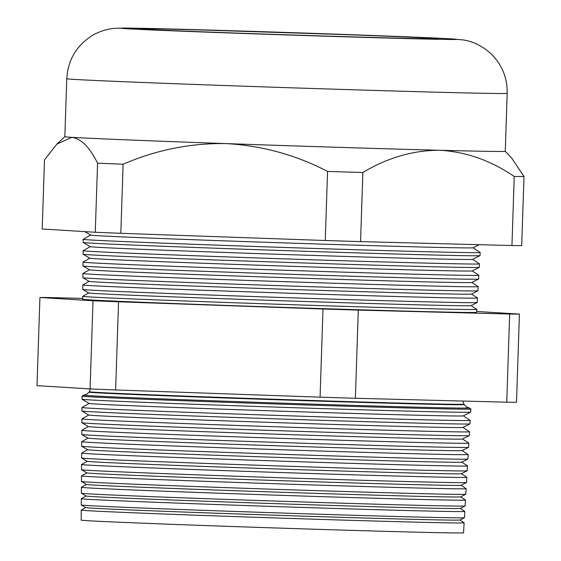 <?xml version="1.0" encoding="UTF-8"?>
<svg xmlns="http://www.w3.org/2000/svg" width="561" height="561" viewBox="0 0 561 561"><rect width="100%" height="100%" fill="white"/><g stroke="black" fill="none" stroke-linecap="round" stroke-linejoin="round"><path stroke-width="0.84" d="M90.398 388.941L89.332 391.732A187.402 1.374 1.9 0 0 89.346 391.753A187.402 1.374 1.9 0 0 205.319 396.858A187.402 1.374 1.9 0 0 407.868 403.289A187.402 1.374 1.9 0 0 463.905 404.179A187.402 1.374 1.9 0 0 463.919 404.158L463.014 401.059M463.905 404.179L463.681 404.292A187.178 1.374 -178.1 0 1 407.707 403.401A187.178 1.374 -178.1 0 1 205.396 396.978A187.178 1.374 -178.1 0 1 89.564 391.887L89.346 391.753M463.709 404.278L464.157 404.572A187.669 1.374 -178.1 0 1 464.171 404.586A187.669 1.374 -178.1 0 1 408.036 403.71A187.669 1.374 -178.1 0 1 203.594 397.216A187.669 1.374 -178.1 0 1 89.045 392.139A187.669 1.374 -178.1 0 1 89.059 392.132C84.557 396.311 86.366 394.018 84.059 395.084A192.851 1.417 1.9 0 0 83.771 395.133A192.851 1.417 1.9 0 0 200.859 400.337A192.851 1.417 1.9 0 0 411.564 407.034A192.851 1.417 1.9 0 0 469.234 407.924A192.851 1.417 1.9 0 0 468.954 407.847A192.851 1.417 1.9 0 0 468.926 407.847M479.143 244.687L472.979 247.773A191.28 1.403 -178.1 0 1 415.778 246.861A191.28 1.403 -178.1 0 1 209.036 240.297A191.28 1.403 -178.1 0 1 90.658 235.094L84.732 231.616M473.007 247.759L480.181 252.485A198.636 1.459 -178.1 0 1 480.195 252.506A198.636 1.459 -178.1 0 1 420.778 251.573A198.636 1.459 -178.1 0 1 204.863 244.715A198.636 1.459 -178.1 0 1 83.14 239.33A198.636 1.459 -178.1 0 1 83.154 239.316L90.623 235.073M480.195 252.506L480.006 255.62A198.552 1.459 -178.1 0 1 479.992 255.641A198.552 1.459 -178.1 0 1 420.617 254.694A198.552 1.459 -178.1 0 1 206.013 247.878A198.552 1.459 -178.1 0 1 83.133 242.478A198.552 1.459 -178.1 0 1 83.119 242.457L83.14 239.33M479.992 255.641L472.593 259.343A191.28 1.403 -178.1 0 1 415.392 258.432A191.28 1.403 -178.1 0 1 208.65 251.868A191.28 1.403 -178.1 0 1 90.272 246.665L83.133 242.478M90.237 246.644L83.077 250.711A198.342 1.459 1.9 0 0 83.063 250.732A198.342 1.459 1.9 0 0 204.604 256.104A198.342 1.459 1.9 0 0 420.189 262.955A198.342 1.459 1.9 0 0 479.515 263.88A198.342 1.459 1.9 0 0 479.508 263.866L479.311 267.352A198.25 1.452 -178.1 0 1 479.29 267.366A198.25 1.452 -178.1 0 1 420.014 266.419A198.25 1.452 -178.1 0 1 205.74 259.617A198.25 1.452 -178.1 0 1 83.056 254.224A198.25 1.452 -178.1 0 1 83.035 254.203L83.063 250.732M479.29 267.366L472.208 270.914A191.28 1.403 -178.1 0 1 415.007 270.002A191.28 1.403 -178.1 0 1 208.264 263.439A191.28 1.403 -178.1 0 1 89.886 258.235L83.056 254.224M89.858 258.214L82.993 262.113A198.04 1.452 1.9 0 0 82.979 262.127A198.04 1.452 1.9 0 0 204.337 267.492A198.04 1.452 1.9 0 0 419.607 274.329A198.04 1.452 1.9 0 0 478.842 275.262A198.04 1.452 1.9 0 0 478.828 275.241L472.243 270.9M478.842 275.262L478.617 279.076A197.942 1.452 -178.1 0 1 478.596 279.098A197.942 1.452 -178.1 0 1 419.411 278.151A197.942 1.452 -178.1 0 1 205.466 271.356A197.942 1.452 -178.1 0 1 82.972 265.97A197.942 1.452 -178.1 0 1 82.951 265.949L82.979 262.127M476.815 309.392L476.64 312.323A197.065 1.445 -178.1 0 1 417.693 311.404A197.065 1.445 -178.1 0 1 203.482 304.602A197.065 1.445 -178.1 0 1 82.719 299.258L82.74 296.32A197.142 1.445 1.9 0 0 82.74 296.32A197.142 1.445 1.9 0 0 203.552 301.664A197.142 1.445 1.9 0 0 417.847 308.466A197.142 1.445 1.9 0 0 476.815 309.392A197.142 1.445 1.9 0 0 476.801 309.377L471.093 305.612M477.488 298.017L477.222 302.526A197.325 1.452 -178.1 0 1 477.201 302.547L471.058 305.626A191.28 1.403 -178.1 0 1 413.857 304.714A191.28 1.403 -178.1 0 1 207.114 298.15A191.28 1.403 -178.1 0 1 88.736 292.94L82.804 289.462A197.325 1.452 -178.1 0 1 82.79 289.448L82.818 284.925A197.444 1.452 1.9 0 0 203.818 290.275A197.444 1.452 1.9 0 0 418.429 297.092A197.444 1.452 1.9 0 0 477.488 298.017A197.444 1.452 1.9 0 0 477.474 297.996L471.471 294.041M477.201 302.547A197.325 1.452 -178.1 0 1 418.197 301.608A197.325 1.452 -178.1 0 1 204.926 294.834A197.325 1.452 -178.1 0 1 82.804 289.462M89.087 281.356L82.839 284.904A197.444 1.452 1.9 0 0 82.818 284.925M82.888 277.716A197.633 1.452 -178.1 0 0 205.2 283.095A197.633 1.452 -178.1 0 0 418.801 289.876A197.633 1.452 -178.1 0 0 477.902 290.822A197.633 1.452 -178.1 0 1 477.902 290.822L471.443 294.055A191.28 1.403 -178.1 0 1 414.242 293.144A191.28 1.403 -178.1 0 1 207.5 286.58A191.28 1.403 -178.1 0 1 89.122 281.37L82.888 277.716A197.633 1.452 -178.1 0 1 82.874 277.695L82.902 273.523A197.738 1.452 1.9 0 0 204.078 278.88A197.738 1.452 1.9 0 0 419.018 285.71A197.738 1.452 1.9 0 0 478.168 286.636A197.738 1.452 1.9 0 0 478.154 286.622L471.857 282.471M89.472 269.785L82.916 273.509A197.738 1.452 1.9 0 0 82.902 273.523M478.596 279.098L471.822 282.485A191.28 1.403 -178.1 0 1 414.628 281.573A191.28 1.403 -178.1 0 1 207.879 275.009A191.28 1.403 -178.1 0 1 89.501 269.806L82.972 265.97M81.303 504.991A191.68 1.41 -178.1 0 0 199.926 510.208A191.68 1.41 -178.1 0 0 407.104 516.786A191.68 1.41 -178.1 0 0 464.424 517.705A191.68 1.41 -178.1 0 1 464.424 517.705L459.838 519.998A187.178 1.374 -178.1 0 1 403.871 519.1A187.178 1.374 -178.1 0 1 201.56 512.684A187.178 1.374 -178.1 0 1 85.721 507.586L81.303 504.991A191.68 1.41 -178.1 0 1 81.282 504.977L81.331 498.701A191.848 1.41 1.9 0 0 81.331 498.701A191.848 1.41 1.9 0 0 198.896 503.897A191.848 1.41 1.9 0 0 407.426 510.524A191.848 1.41 1.9 0 0 464.81 511.422A191.848 1.41 1.9 0 0 464.796 511.408L460.258 508.413M85.693 507.565L81.261 510.082A191.546 1.403 1.9 0 0 81.247 510.096A191.546 1.403 1.9 0 0 198.629 515.293A191.546 1.403 1.9 0 0 406.837 521.905A191.546 1.403 1.9 0 0 464.136 522.803A191.546 1.403 1.9 0 0 464.122 522.782L459.873 519.984M465.49 500.047L465.139 505.959A191.988 1.41 -178.1 0 1 465.118 505.973L460.223 508.427A187.178 1.374 -178.1 0 1 404.25 507.53A187.178 1.374 -178.1 0 1 201.946 501.113A187.178 1.374 -178.1 0 1 86.106 496.015L81.387 493.245A191.988 1.41 -178.1 0 1 81.366 493.224L81.408 487.306A192.143 1.41 1.9 0 0 81.408 487.306A192.143 1.41 1.9 0 0 199.155 492.509A192.143 1.41 1.9 0 0 408.015 499.143A192.143 1.41 1.9 0 0 465.49 500.047A192.143 1.41 1.9 0 0 465.476 500.026L460.637 496.843M465.118 505.973A191.988 1.41 -178.1 0 1 407.707 505.054A191.988 1.41 -178.1 0 1 200.2 498.47A191.988 1.41 -178.1 0 1 81.387 493.245M465.812 494.248L460.609 496.857A187.178 1.374 -178.1 0 1 404.635 495.959A187.178 1.374 -178.1 0 1 202.325 489.543A187.178 1.374 -178.1 0 1 86.492 484.445L81.464 481.499A192.297 1.41 -178.1 0 1 81.45 481.478L81.485 475.903A192.444 1.41 1.9 0 0 81.485 475.903A192.444 1.41 1.9 0 0 199.414 481.121A192.444 1.41 1.9 0 0 408.597 487.768A192.444 1.41 1.9 0 0 466.163 488.666A192.444 1.41 1.9 0 0 466.149 488.652L465.833 494.227A192.297 1.41 -178.1 0 1 465.812 494.248A192.297 1.41 -178.1 0 1 408.31 493.329A192.297 1.41 -178.1 0 1 200.473 486.731A192.297 1.41 -178.1 0 1 81.464 481.499M466.836 477.292L466.528 482.502A192.605 1.417 -178.1 0 1 466.514 482.523L460.988 485.286A187.178 1.374 -178.1 0 1 405.021 484.388A187.178 1.374 -178.1 0 1 202.71 477.972A187.178 1.374 -178.1 0 1 86.871 472.874L81.548 469.753A192.605 1.417 -178.1 0 1 81.534 469.732L81.569 464.508A192.739 1.417 1.9 0 0 199.681 469.732A192.739 1.417 1.9 0 0 409.186 476.387A192.739 1.417 1.9 0 0 466.836 477.292A192.739 1.417 1.9 0 0 466.829 477.271L461.408 473.701M466.514 482.523A192.605 1.417 -178.1 0 1 408.92 481.597A192.605 1.417 -178.1 0 1 200.747 474.992A192.605 1.417 -178.1 0 1 81.548 469.753M467.516 465.911L467.229 470.777A192.914 1.417 -178.1 0 1 467.208 470.798L461.373 473.715A187.178 1.374 -178.1 0 1 405.4 472.818A187.178 1.374 -178.1 0 1 203.096 466.401A187.178 1.374 -178.1 0 1 87.257 461.303L81.633 458A192.914 1.417 -178.1 0 1 81.611 457.986L81.647 453.113A193.04 1.417 1.9 0 0 199.94 458.344A193.04 1.417 1.9 0 0 409.775 465.006A193.04 1.417 1.9 0 0 467.516 465.911A193.04 1.417 1.9 0 0 467.502 465.896L461.794 462.131M87.228 461.289L81.583 464.494A192.739 1.417 1.9 0 0 81.569 464.508M467.208 470.798A192.914 1.417 -178.1 0 1 409.523 469.873A192.914 1.417 -178.1 0 1 201.02 463.253A192.914 1.417 -178.1 0 1 81.633 458M468.19 454.536L467.923 459.052A193.222 1.417 -178.1 0 1 467.902 459.066L461.759 462.145A187.178 1.374 -178.1 0 1 405.785 461.247A187.178 1.374 -178.1 0 1 203.482 454.831A187.178 1.374 -178.1 0 1 87.642 449.733L81.71 446.254A193.222 1.417 -178.1 0 1 81.696 446.24L81.724 441.717A193.342 1.417 1.9 0 0 200.207 446.956A193.342 1.417 1.9 0 0 410.357 453.632A193.342 1.417 1.9 0 0 468.19 454.536A193.342 1.417 1.9 0 0 468.176 454.515L462.173 450.56M87.607 449.719L81.661 453.092A193.04 1.417 1.9 0 0 81.647 453.113M467.902 459.066A193.222 1.417 -178.1 0 1 410.126 458.141A193.222 1.417 -178.1 0 1 201.287 451.514A193.222 1.417 -178.1 0 1 81.71 446.254M468.603 447.341L462.145 450.574A187.178 1.374 -178.1 0 1 406.171 449.684A187.178 1.374 -178.1 0 1 203.86 443.26A187.178 1.374 -178.1 0 1 88.028 438.162L81.794 434.509A193.531 1.424 -178.1 0 1 81.78 434.487L81.808 430.315A193.636 1.424 1.9 0 0 200.466 435.567A193.636 1.424 1.9 0 0 410.947 442.25A193.636 1.424 1.9 0 0 468.87 443.155A193.636 1.424 1.9 0 0 468.856 443.141L468.617 447.32A193.531 1.424 -178.1 0 1 468.603 447.341A193.531 1.424 -178.1 0 1 410.729 446.416A193.531 1.424 -178.1 0 1 201.56 439.775A193.531 1.424 -178.1 0 1 81.794 434.509M87.993 438.148L81.738 441.696A193.342 1.417 1.9 0 0 81.724 441.717M469.543 431.781L469.319 435.595A193.833 1.424 -178.1 0 1 469.298 435.617L462.523 439.004A187.178 1.374 -178.1 0 1 406.557 438.113A187.178 1.374 -178.1 0 1 204.246 431.69A187.178 1.374 -178.1 0 1 88.407 426.591L81.878 422.763A193.833 1.424 -178.1 0 1 81.857 422.742L81.885 418.92A193.938 1.424 1.9 0 0 200.733 424.172A193.938 1.424 1.9 0 0 411.536 430.869A193.938 1.424 1.9 0 0 469.543 431.781A193.938 1.424 1.9 0 0 469.529 431.76L462.944 427.419M88.379 426.577L81.822 430.301A193.636 1.424 1.9 0 0 81.808 430.315M469.298 435.617A193.833 1.424 -178.1 0 1 411.339 434.684A193.833 1.424 -178.1 0 1 201.834 428.036A193.833 1.424 -178.1 0 1 81.878 422.763M470.216 420.399L470.013 423.871A194.141 1.424 -178.1 0 1 469.992 423.885L462.909 427.433A187.178 1.374 -178.1 0 1 406.935 426.542A187.178 1.374 -178.1 0 1 204.632 420.119A187.178 1.374 -178.1 0 1 88.792 415.021L81.955 411.017A194.141 1.424 -178.1 0 1 81.941 410.996L81.962 407.524A194.232 1.424 1.9 0 0 200.992 412.784A194.232 1.424 1.9 0 0 412.118 419.495A194.232 1.424 1.9 0 0 470.216 420.399A194.232 1.424 1.9 0 0 470.202 420.385L463.323 415.848M88.764 415.007L81.899 418.906A193.938 1.424 1.9 0 0 81.885 418.92M469.992 423.885A194.141 1.424 -178.1 0 1 411.942 422.959A194.141 1.424 -178.1 0 1 202.107 416.297A194.141 1.424 -178.1 0 1 81.955 411.017M469.234 407.924L470.882 409.004A194.534 1.431 -178.1 0 1 470.896 409.025L470.707 412.139A194.45 1.431 -178.1 0 1 470.693 412.16L463.295 415.862A187.178 1.374 -178.1 0 1 407.321 414.972A187.178 1.374 -178.1 0 1 205.017 408.548A187.178 1.374 -178.1 0 1 89.178 403.45L82.039 399.271A194.45 1.431 -178.1 0 1 82.025 399.25L82.046 396.122A194.534 1.431 -178.1 0 1 82.06 396.108L83.771 395.133M89.143 403.436L81.983 407.503A194.232 1.424 1.9 0 0 81.962 407.524M470.693 412.16A194.45 1.431 -178.1 0 1 412.545 411.227A194.45 1.431 -178.1 0 1 202.381 404.558A194.45 1.431 -178.1 0 1 82.039 399.271M507.186 93.343C507.432 78.358 502.354 65.476 491.962 54.698C483.133 46.268 473.309 41.318 462.488 39.838L445.792 38.548L374.32 35.56L170.635 28.99L123.841 28.05L114.9 28.309C106.934 29.053 99.578 31.346 92.846 35.196C76.668 45.203 67.972 59.718 66.759 78.736A220.333 1.62 -178.1 0 0 201.757 84.704A220.333 1.62 -178.1 0 0 441.276 92.313A220.333 1.62 -178.1 0 0 507.186 93.343L505.265 151.295L511.849 158.328L523.995 176.519A244.575 1.795 -178.1 0 1 514.241 176.456C490.637 160.383 465.672 151.659 439.354 150.264A220.333 1.62 -178.1 0 1 226.139 143.595A220.333 1.62 -178.1 0 1 71.836 137.326A220.333 1.62 -178.1 0 1 64.831 136.688L56.899 144.1L44.494 159.913L42.201 229L95.272 232.268L97.565 163.181C89.669 147.255 81.093 138.637 71.836 137.326L56.899 144.1M184.253 29.537A149.149 1.094 -178.1 0 1 346.382 34.691A149.149 1.094 -178.1 0 1 437.769 38.73A149.149 1.094 -178.1 0 1 393.156 38.029A149.149 1.094 -178.1 0 1 231.027 32.882A149.149 1.094 -178.1 0 1 139.64 28.842A149.149 1.094 -178.1 0 1 184.253 29.537M464.136 522.803L463.54 532.796A191.287 1.403 -178.1 0 1 406.325 531.905A191.287 1.403 -178.1 0 1 198.398 525.299A191.287 1.403 -178.1 0 1 81.177 520.117L81.247 510.096M470.896 409.025A194.534 1.431 -178.1 0 1 412.707 408.113A194.534 1.431 -178.1 0 1 201.252 401.396A194.534 1.431 -178.1 0 1 82.046 396.122M519.43 314.097L516.506 402.258A244.575 1.795 -178.1 0 1 506.751 402.195L355.372 398.268A244.575 1.795 -178.1 0 1 320.072 397.16L115.622 389.965A244.575 1.795 -178.1 0 1 90.076 388.927L37.005 385.652L39.929 297.491L93 300.759A244.575 1.795 1.9 0 0 118.546 301.797L322.996 308.999A244.575 1.795 1.9 0 0 358.297 310.1L509.676 314.027A244.575 1.795 1.9 0 0 519.43 314.097L476.689 311.46M523.995 176.519L521.702 245.606A244.575 1.795 -178.1 0 1 511.948 245.536L360.569 241.609A244.575 1.795 -178.1 0 1 325.268 240.508L120.818 233.306L123.111 164.219A244.575 1.795 -178.1 0 1 97.565 163.181M120.818 233.306A244.575 1.795 -178.1 0 1 95.272 232.268M511.948 245.536L514.241 176.456M505.265 151.295A220.333 1.62 -178.1 0 1 439.354 150.264C412.938 150.299 387.441 157.718 362.862 172.522A244.575 1.795 -178.1 0 1 327.561 171.421C295.689 154.871 261.882 145.601 226.139 143.595C190.747 143.006 156.4 149.878 123.111 164.219M360.569 241.609L362.862 172.522M325.268 240.508L327.561 171.421M115.622 389.965L118.546 301.797M320.072 397.16L322.996 308.999M355.372 398.268L358.297 310.1M506.751 402.195L509.676 314.027M82.726 298.41L49.684 297.554A244.575 1.795 1.9 0 0 39.929 297.491M90.076 388.927L93 300.759M171.014 29.004A168.055 1.234 1.9 0 0 168.875 30.673A168.055 1.234 1.9 0 0 406.395 38.569A168.055 1.234 1.9 0 0 408.534 36.893A168.055 1.234 1.9 0 0 171.014 29.004M89.529 391.866L89.059 392.132M464.171 404.586C468.379 409.046 466.724 406.641 468.954 407.847M88.701 292.926L82.755 296.299M86.071 495.994L81.345 498.687M86.457 484.431L81.422 487.285M86.843 472.86L81.499 475.889M66.759 78.736L64.831 136.688M464.438 517.684L464.81 511.422M462.559 438.99L468.856 443.141M461.023 485.272L466.149 488.652M477.916 290.801L478.168 286.636M472.628 259.329L479.508 263.866"/></g></svg>
